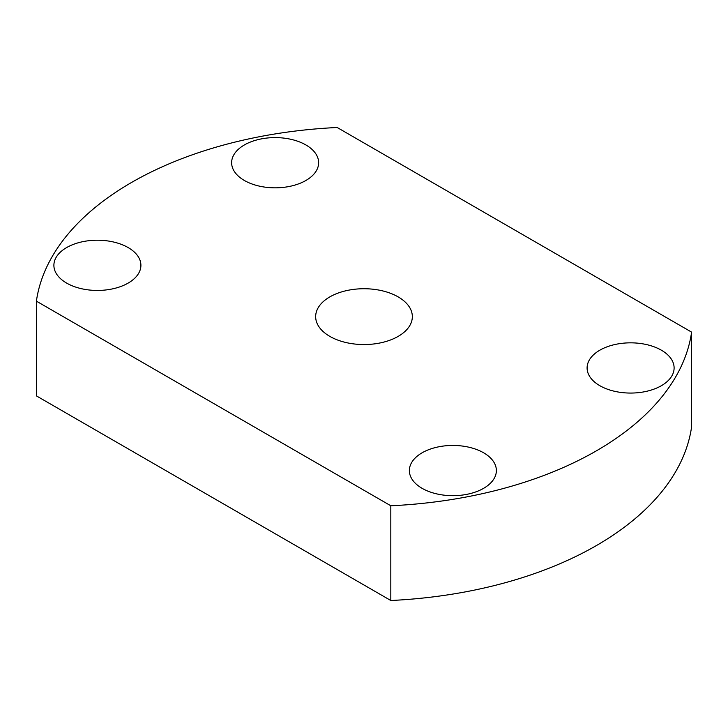 <?xml version="1.0" encoding="UTF-8"?>
<svg xmlns="http://www.w3.org/2000/svg" width="728" height="728" viewBox="0 0 728 728"><rect width="100%" height="100%" fill="white"/><g stroke="black" fill="none" stroke-linecap="round" stroke-linejoin="round"><path stroke-width="1.09" d="M398.18 296.906A48.339 27.91 0 0 0 345.5 290.854A48.339 27.91 0 0 0 315.661 316.635A48.339 27.91 0 0 0 329.82 336.372A48.339 27.91 0 0 0 382.5 342.424A48.339 27.91 0 0 0 412.339 316.635A48.339 27.91 0 0 0 398.18 296.906M483.629 452.798A43.507 25.116 0 0 0 436.218 447.356A43.507 25.116 0 0 0 409.364 470.561A43.507 25.116 0 0 0 422.104 488.324A43.507 25.116 0 0 0 469.515 493.766A43.507 25.116 0 0 0 496.369 470.561A43.507 25.116 0 0 0 483.629 452.798M128.155 247.575A43.507 25.116 0 0 0 80.753 242.124A43.507 25.116 0 0 0 53.89 265.329A43.507 25.116 0 0 0 66.639 283.092A43.507 25.116 0 0 0 114.041 288.534A43.507 25.116 0 0 0 140.904 265.329A43.507 25.116 0 0 0 128.155 247.575M305.897 144.954A43.507 25.116 0 0 0 258.486 139.512A43.507 25.116 0 0 0 231.631 162.717A43.507 25.116 0 0 0 244.371 180.48A43.507 25.116 0 0 0 291.782 185.922A43.507 25.116 0 0 0 318.637 162.717A43.507 25.116 0 0 0 305.897 144.954M661.361 350.186A43.507 25.116 0 0 0 613.959 344.744A43.507 25.116 0 0 0 587.096 367.949A43.507 25.116 0 0 0 599.845 385.704A43.507 25.116 0 0 0 647.247 391.154A43.507 25.116 0 0 0 674.11 367.949A43.507 25.116 0 0 0 661.361 350.186M36.4 301.155L36.4 395.877L390.818 600.5A328.692 189.771 0 0 0 691.6 426.845L691.6 332.123L337.182 127.5A328.692 189.771 0 0 0 36.4 301.155L390.818 505.778L390.818 600.5M390.818 505.778A328.692 189.771 0 0 0 691.6 332.123"/></g></svg>
